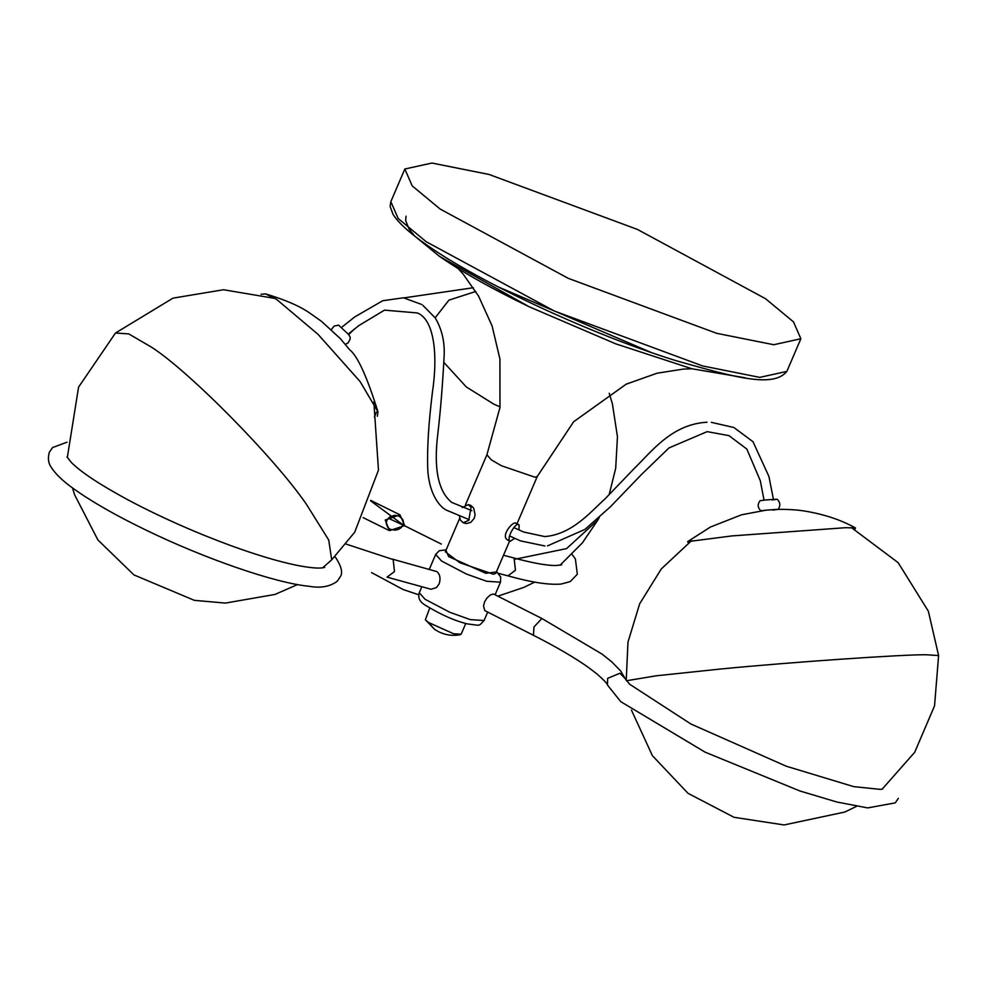 <?xml version="1.0" encoding="UTF-8"?>
<svg xmlns="http://www.w3.org/2000/svg" width="988" height="988" viewBox="0 0 988 988"><rect width="100%" height="100%" fill="white"/><g stroke="black" fill="none" stroke-linecap="round" stroke-linejoin="round"><path stroke-width="1.48" d="M500.052 406.871L493.938 404.216L466.311 386.963L444.106 362.67M435.177 317.803L448.898 300.154L475.796 291.472M518.996 529.988L519.12 525.184L515.897 523.245M519.12 525.184C516.996 520.318 506.807 536.743 509.462 540.757L510.043 541.35L514.773 538.386M516.279 523.739C514.909 519.182 501.175 533.989 506.622 539.312L510.043 541.35M465.756 623.477L461.149 634.21L453.492 633.716L428.36 622.428L425.359 619.735L429.755 608.04M392.026 559.023L436.906 571.62C440.018 574.312 440.784 578.388 439.178 583.859L436.437 587.601L431.077 589.268L387.037 577.14L394.496 571.546L393.175 559.566L346.109 544.092M533.409 635.284L484.762 610.584L483.54 605.879L484.577 601.89L486.874 598.111L490.381 594.899L493.531 593.986L541.906 618.513L533.989 626.935L533.409 635.284C556.133 646.844 574.386 657.502 588.169 667.258L597.024 673.989C604.076 680.238 607.546 683.918 607.459 685.03L620.76 701.665L705.123 752.164L799.86 790.956L836.885 802.021L867.674 807.912L895.239 802.874L898.364 798.353M509.573 541.115L495.729 573.423L493.42 574.226L459.828 562.728L445.316 551.81L459.753 518.157M765.527 298.697L793.5 321.89L800.86 338.748L773.752 344.726L716.633 333.302L568.273 278.344L440.166 209.061L412.194 185.88L404.833 169.01L431.941 163.045L489.06 174.468L637.421 229.426L765.527 298.697M403.005 525.11L401.042 527.79L398.325 529.457L394.916 530.198L390.248 529.296L387.827 527.481L386.209 523.517L386.777 520.466L389.914 516.81L394.607 515.291L399.115 516.156L402.659 519.33L403.512 522.022L403.005 525.11L388.284 518.169M385.221 520.021L389.457 530.655L404.709 525.604L399.992 514.834L385.221 520.021M334.846 556.75L336.266 558.368M459.556 516.625L460.346 520.046L463.211 522.751L468.744 520.33L471.066 507.326L468.201 504.621L462.223 507.597M468.201 504.621L470.621 505.288L473.635 508.03L475.105 514.834L474.191 518.391L470.831 522.319L466.583 523.566L464.446 522.874M761.019 510.784L766.206 510.154C778.63 509.178 780.866 509.153 772.9 510.092M772.073 499.94C780.038 499.002 777.803 499.026 765.379 500.014L760.143 500.669C757.302 504.3 757.574 507.696 760.97 510.833M345.405 344.429L348.134 342.836L350.123 339.23L350.234 337.365L348.764 334.623L338.575 325.126L334.092 326.114L331.289 329.622M773.258 510.03C779.754 509.215 777.272 509.277 765.836 510.216L741.568 514.785L710.372 527.061L687.636 541.646L688.537 543.054M854.818 529.494L855.485 527.963L845.666 527.691L731.972 535.916L687.636 541.646M376.428 412.12L374.378 417.257M377.354 416.294L377.959 411.798L360.077 381.516L318 334.302L276.615 299.389L265.537 293.881L261.03 294.276M441.352 544.079L404.635 525.789M403.104 524.863L370.549 500.78M599.346 517.317L597.888 519.997L566.569 548.612L515.094 559.208M460.309 634.716C450.973 636.395 442.377 634.58 434.51 629.27L428.36 622.428M484.071 620.513L470.288 619.624L449.911 612.325L425.05 599.284L419.27 592.738C417.652 597.987 419.962 602.322 426.186 605.73C441.352 614.919 455.147 620.995 467.571 623.934C481.539 625.565 478.056 626.627 484.071 620.513L487.677 612.091M495.099 594.776L500.496 582.179L486.714 581.29L466.336 574.003L441.475 560.962L435.696 554.404L429.311 569.298M496.346 571.966L485.837 573.299L448.638 556.59L445.946 550.365M458.099 268.526L463.236 274.195L478.538 296.042L492.061 325.842L499.916 358.928L499.953 407.587L486.899 454.813L491.394 459.914L501.41 465.731L534.99 477.229L537.299 476.426L516.996 523.801M800.86 338.748L786.868 371.402L759.76 377.379L702.641 365.943L554.28 310.998L426.174 241.714L398.201 218.533L390.84 201.663L404.833 169.01M651.092 352.432L498.211 286.903M615.623 343.799L528.963 306.663L439.66 256.46M414.849 236.181L439.388 256.3C462.174 272.083 492.036 288.867 528.963 306.663L615.573 343.787L691.946 368.771L745.323 377.824M561.703 564.827L555.762 565.531C546.66 565.593 532.396 562.999 512.982 557.738L514.131 558.282L515.44 570.261L507.98 575.868L498.52 573.386M541.906 618.513L602.013 654.068L611.745 661.824L620.723 671.025L625.083 678.497L619.921 673.248L607.645 678.336L607.459 685.03M626.491 680.744L656.205 675.804L721.351 668.938C789.721 662.269 902.353 654.464 926.151 654.748L938.6 655.563L928.35 611.202L898.154 562.654L851.446 527.629M67.32 457.543L78.583 387.098L115.485 333.018L128.724 333.895L151.559 347.22C189.276 371.352 274.405 457.679 306.354 504.176L328.732 540.028L331.709 559.826L354.717 532.199L378.478 470.115L373.847 402.005M348.715 334.562L354.346 329.066M404.141 297.87L473.376 287.718M609.213 393.273L612.387 403.759L617.451 436.721L615.685 468.374L609.127 494.753M418.727 594.788L403.116 589.515L371.587 572.608M597.888 519.997L582.451 542.795L560.048 565.247M534.73 582.105L523.776 587.428L497.841 596.172M434.51 629.27L425.359 619.735M500.496 582.179L500.706 577.029L496.556 571.484M446.156 549.884L439.302 550.699L435.696 554.404M786.868 371.402C773.073 388.284 734.652 377.206 676.113 360.706C592.343 334.821 479.686 282.543 426.742 244.938C409.501 232.946 398.25 222.708 392.989 214.248L390.112 206.356L390.84 201.663M414.157 235.44L409.044 229.031L405.66 220.645L406.006 216.174M692.069 368.808L683.647 369.043L657.106 373.205L626.194 384.171L573.658 421.728L537.299 476.426M507.98 575.868C531.248 582.377 548.97 585.106 561.135 584.056L570.187 581.611L577.313 574.275L575.399 558.973L572.064 554.342M389.457 530.655L363.152 517.638M399.831 514.76L370.698 500.373M512.982 557.738L503.51 555.256M625.083 678.497L629.541 684.165L690.983 724.043L786.275 766.219L853.706 786.633L880.592 789.4L882.766 788.906M66.974 442.192L52.562 447.564L49.4 452.109C47.622 458.111 48.264 463.211 51.302 467.41C55.538 474.055 62.923 481.131 73.47 488.628C91.501 501.608 115.806 515.489 146.385 530.284C205.257 558.8 275.183 583.093 309.454 586.329C320.655 588.305 329.893 586.637 337.155 581.327L340.292 576.782C342.935 572.941 341.527 566.717 336.068 558.121M67.011 456.925L71.371 462.495C81.238 472.375 100.393 484.985 128.835 500.323C160.797 517.23 194.784 532.334 230.822 545.611C257.016 555.145 279.172 561.74 297.302 565.408C309.355 567.717 317.741 568.52 322.434 567.841L324.694 567.347M421.839 586.736L419.27 592.738M486.899 454.813L465.447 504.868M465.632 523.418L463.211 522.751M778.136 509.438C780.594 505.819 780.31 502.435 777.309 499.273M544.894 545.981L520.441 540.868L509.586 535.953M547.5 545.882L584.97 529.407L610.386 506.807L641.298 474.697L669 447.91L707.149 431.633L728.971 435.634L746.829 449.071L760.291 480.699L764.045 500.138M513.809 527.555L523.541 531.989L544.783 536.583C572.385 534.298 590.701 511.759 605.088 498.817L634.506 468.213C651.425 451.874 671.704 424.111 707.05 422.234M711.335 422.333L733.886 427.508L752.992 441.71L768.923 476.488L773.431 499.372M469.238 519.7L446.354 510.117C438.783 506.362 428.582 492.271 427.705 468.114C427.063 448.564 428.607 423.481 432.336 392.891C438.252 353.692 433.942 319.47 417.381 312.949L384.505 310.133L358.78 325.632L348.319 334.03M341.823 327.213L354.643 316.987L382.689 300.747L403.4 297.783L421.555 304.428M422.753 305.23L435.3 317.975C441.574 328.646 444.551 340.699 444.217 354.124C442.698 383.85 440.599 410.106 437.931 432.892C433.46 468.213 438.055 491.382 451.738 502.41L471.844 510.673M776.049 509.462C778.692 509.252 794.08 509.191 804.541 511.031C824.153 514.279 841.134 519.923 855.485 527.963M691.563 540.658L661.318 568.903L639.656 603.804L627.973 642.101L626.231 680.399M631.456 710.125L652.401 755.684L687.994 793.302L734.022 817.298L784.101 824.955L844.74 812.05L856.559 806.332M882.222 789.091L914.715 752.263L934.549 705.84L938.6 655.563M115.485 333.018L172.962 298.154L223.523 289.743L275.133 298.462M72.519 487.936L74.52 494.605L97.886 539.93L133.923 574.905L194.364 600.346L225.412 603.088L274.973 594.443L297.487 584.587M322.656 567.816L331.709 559.826M265.537 293.881C285.668 299.932 300.624 306.478 310.43 313.542L321.471 321.335L340.131 338.427L349.641 349.752C357.508 355.804 366.943 376.49 377.959 411.798"/></g></svg>
